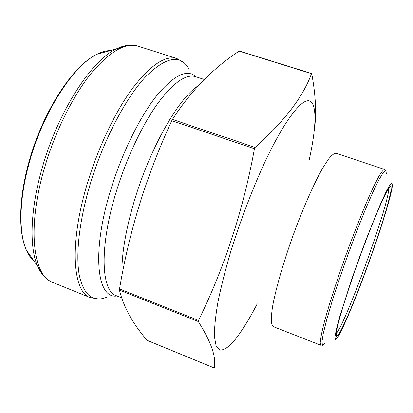 <?xml version="1.0" encoding="UTF-8"?>
<svg xmlns="http://www.w3.org/2000/svg" width="413" height="413" viewBox="0 0 413 413"><rect width="100%" height="100%" fill="white"/><g stroke="black" fill="none" stroke-linecap="round" stroke-linejoin="round"><path stroke-width="0.62" d="M119.434 290.086C123.549 306.962 132.774 323.72 147.121 340.353L214.006 367.849C216.68 357.916 211.451 342.48 198.317 321.546L198.498 320.426C224.481 267.598 243.138 210.372 254.465 148.752L255.084 147.426C284.232 121.515 303.049 96.921 311.526 73.653L239.127 51.114C213.098 68.191 190.863 90.953 172.433 119.403L171.772 120.679C146.486 175.489 129.073 231.585 119.527 288.961L119.434 290.086L198.317 321.546M239.385 51.031L239.127 51.114M354.7 271.387C368.004 233.257 383.636 195.426 388.809 188.049L391.034 186.015L391.183 189.603C390.306 194.549 388.545 201.621 385.902 210.826C381.266 226.216 375.463 243.624 368.489 263.06C361.416 282.456 354.741 299.554 348.458 314.345C344.602 323.111 341.432 329.677 338.944 334.04L336.533 336.698L336.12 333.709C336.853 326.28 344.225 301.232 354.7 271.387M372.289 252.911C382.944 222.721 391.524 194.44 392.35 185.773L391.989 183L389.877 184.983L386.031 191.921L380.605 203.65L366.419 238.668L358.675 259.509L351.293 280.484L339.796 316.477L336.461 328.96L334.979 336.755L335.335 339.631L337.39 337.731C343.425 328.924 359.284 289.941 372.289 252.911M311.645 73.519L311.758 73.788C315.759 95.506 316.621 114.262 314.345 130.054M214.373 367.544L214.017 367.885M336.151 333.461C345.325 325.041 390.337 200.599 388.669 188.261M257.237 303.839C248.203 321.2 239.85 334.318 232.189 343.182C227.398 347.916 223.309 350.224 219.912 350.1L216.149 346.073L214.419 336.6C214.337 327.607 215.534 315.966 218.007 301.681C221.234 286.059 225.637 268.837 231.208 250.015C240.562 220.434 251.228 192.324 263.21 165.675C283.344 121.974 301.376 98.439 309.378 100.911C317.401 103.467 316.312 128.128 309.063 160.554M198.312 85.687C179.361 97.277 150.745 146.574 134.917 198.844C125.573 229.974 121.272 255.513 122 275.466M204.321 79.492L195.504 76.642C185.742 73.71 172.923 82.951 157.054 104.365C141.835 125.831 126.249 158.912 116.172 191.947C99.094 247.191 101.144 291.211 116.275 295.682L121.613 297.825M196.242 76.88C187.296 68.594 174.054 74.908 156.527 95.821C139.718 117.08 121.778 153.502 110.643 190.176C91.17 253.257 97.153 299.482 116.998 295.971M189.175 69.379C180.703 53.876 166.072 56.442 145.288 77.076C125.34 98.593 103.085 141.096 90.086 184.508C79.141 221.115 75.512 255.151 79.342 275.502C83.989 295.507 93.126 302.744 106.766 297.215M52.756 282.435L90.421 297.685C72.76 292.316 68.914 244.114 87.303 183.615C98.16 147.384 115.532 111.231 132.759 88.01C150.735 64.903 165.453 55.089 176.914 58.563L138.205 46.194C125.366 42.281 109.507 51.537 90.638 73.968C72.605 96.539 54.975 132.01 44.527 167.838C26.799 227.64 33.025 276.189 52.756 282.435C46.339 279.823 41.259 274.356 37.511 266.029C29.086 247.026 30.247 208.591 42.477 166.945C58.212 111.495 91.454 60.494 115.991 49.049L126.936 45.425M110.426 50.567C106.353 50.598 101.944 51.801 97.194 54.175C74.123 64.836 43.954 110.498 29.989 160.156C19.122 197.476 18.342 232.307 26.344 250.061C28.476 254.924 31.094 258.672 34.202 261.3M43.608 275.812L37.511 266.029L26.344 250.061C17.971 231.76 18.781 197.001 29.555 159.841C43.484 110.462 73.344 65.094 97.194 54.175L115.991 49.049C124.199 45.048 131.602 44.093 138.205 46.194M172.433 119.403L255.084 147.426M171.772 120.679L254.465 148.752M119.527 288.961L198.498 320.426M273.22 326.621L271.491 323.72C271.042 319.868 271.424 314.014 272.647 306.152C275.791 288.919 283.266 262.802 292.962 235.74C302.822 208.741 313.782 183.883 322.393 168.628L328.18 159.511C331.474 155.35 334.055 153.264 335.924 153.259L384.534 169.433C383.367 169.676 381.457 172.025 378.809 176.485L373.899 186.067C366.357 201.962 355.985 227.48 346.006 254.929C336.115 282.409 327.767 308.656 323.394 325.702C321.536 333.441 320.483 339.13 320.235 342.759L320.927 345.289L273.22 326.621M386.398 173.925L385.84 170.523L383.316 172.417L378.84 179.892L372.593 192.825L364.927 210.589L356.378 232.018L347.607 255.508L339.321 279.173L332.181 301.113L326.714 319.667L323.24 333.606L321.897 342.217L322.63 345.283L325.232 343.027M239.339 51.016L311.691 73.535M147.173 340.4L214.042 367.895M176.914 58.563L184.244 62.936M90.421 297.685L98.852 299.012"/></g></svg>
